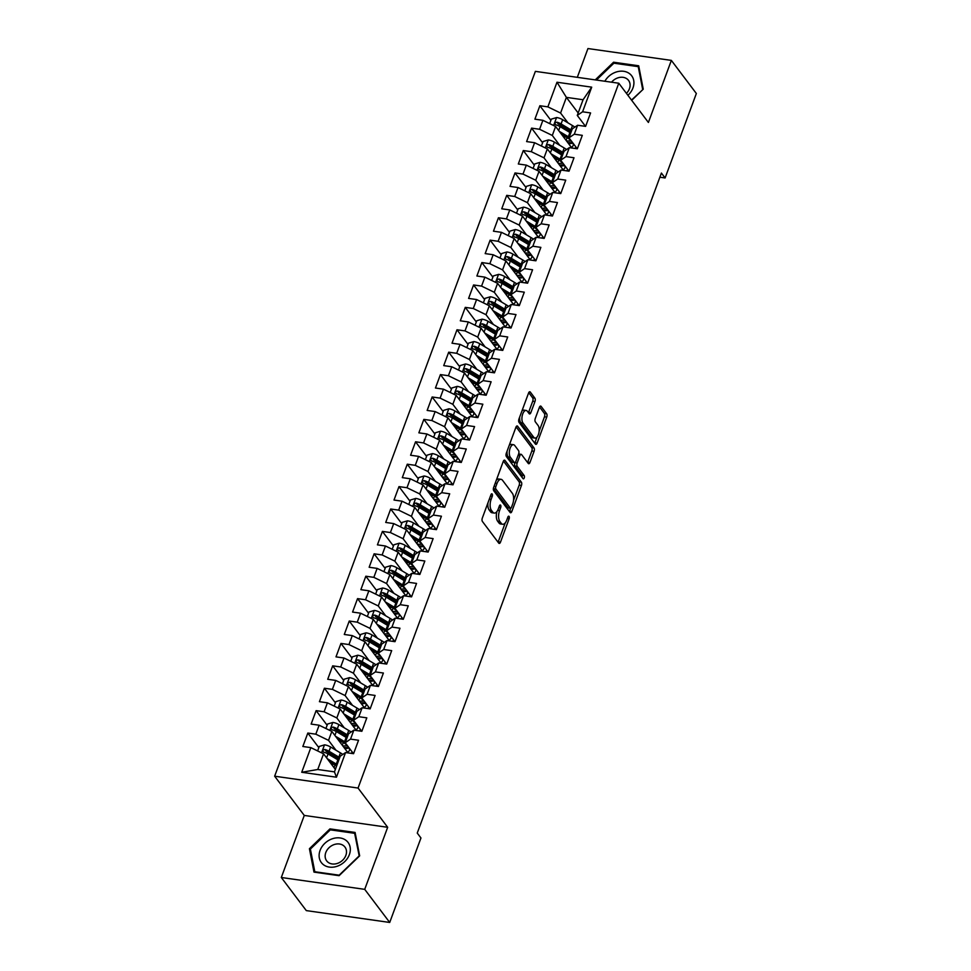 <?xml version="1.0" encoding="UTF-8"?>
<svg xmlns="http://www.w3.org/2000/svg" width="971" height="971" viewBox="0 0 971 971"><rect width="100%" height="100%" fill="white"/><g stroke="black" fill="none" stroke-linecap="round" stroke-linejoin="round"><path stroke-width="1.46" d="M492.163 494.008A1.772 0.825 98.1 0 0 491.848 493.79A1.772 0.825 98.1 0 0 490.962 494.7L482.32 518.065A2.525 1.177 98.1 0 0 482.417 521.476L498.766 543.141A2.525 1.177 98.1 0 0 499.228 543.432A2.525 1.177 98.1 0 0 500.49 542.134L509.132 518.769A1.772 0.825 98.1 0 0 509.059 516.39A1.772 0.825 98.1 0 0 508.743 516.184A1.772 0.825 98.1 0 0 507.857 517.094L506.741 520.116A8.084 3.775 98.1 0 1 502.699 524.267A8.084 3.775 98.1 0 1 501.23 523.296L499.871 521.488A8.084 3.775 98.1 0 1 499.567 510.6L500.684 507.578A1.772 0.825 98.1 0 0 500.611 505.199A1.772 0.825 98.1 0 0 500.296 504.993A1.772 0.825 98.1 0 0 499.41 505.891L498.293 508.925A8.084 3.775 98.1 0 1 494.251 513.076A8.084 3.775 98.1 0 1 492.783 512.105L491.411 510.297A8.084 3.775 98.1 0 1 491.108 499.41L492.236 496.387A1.772 0.825 98.1 0 0 492.163 494.008M534.972 401.533A2.525 1.177 98.1 0 0 534.875 398.134L530.287 392.053A2.525 1.177 98.1 0 0 529.826 391.75A2.525 1.177 98.1 0 0 528.564 393.049L518.963 418.999A2.525 1.177 98.1 0 0 519.06 422.397L535.409 444.063A2.525 1.177 98.1 0 0 535.871 444.366A2.525 1.177 98.1 0 0 537.133 443.067L546.734 417.117A2.525 1.177 98.1 0 0 546.637 413.719L541.102 406.376A2.525 1.177 98.1 0 0 540.641 406.072A2.525 1.177 98.1 0 0 539.378 407.371L535.264 418.477A2.525 1.177 98.1 0 0 535.361 421.875L538.104 425.516A6.761 3.156 98.1 0 1 538.771 433.284A6.761 3.156 98.1 0 1 534.985 438.091A6.761 3.156 98.1 0 1 533.759 437.29L522.993 423.028A6.761 3.156 98.1 0 1 522.325 415.272A6.761 3.156 98.1 0 1 526.112 410.454A6.761 3.156 98.1 0 1 527.338 411.255L529.134 413.634A2.525 1.177 98.1 0 0 529.596 413.937A2.525 1.177 98.1 0 0 530.858 412.639L534.972 401.533L532.715 401.217A2.525 1.177 98.1 0 0 532.618 397.807L528.734 392.66M661.409 173.056L417.251 833.082L420.953 837.985L389.711 922.45L364.72 889.351L387.672 827.292L358.056 788.051L618.782 83.227L648.397 122.455L671.362 60.396L696.353 93.507L665.111 177.96L661.409 173.056M504.981 460.448A2.525 1.177 98.1 0 0 504.532 460.145A2.525 1.177 98.1 0 0 503.257 461.443L493.669 487.393A2.525 1.177 98.1 0 0 493.754 490.792L510.115 512.457A2.525 1.177 98.1 0 0 510.576 512.761A2.525 1.177 98.1 0 0 511.838 511.462L521.439 485.512A2.525 1.177 98.1 0 0 521.342 482.114L504.981 460.448L503.998 460.303M506.316 453.202L515.917 427.252A2.525 1.177 98.1 0 1 517.179 425.953A2.525 1.177 98.1 0 1 517.64 426.257L533.989 447.91A2.525 1.177 98.1 0 1 534.086 451.321L529.972 462.427A2.525 1.177 98.1 0 1 528.71 463.725A2.525 1.177 98.1 0 1 528.248 463.422L521.621 454.634A2.525 1.177 98.1 0 0 521.16 454.331A2.525 1.177 98.1 0 0 519.898 455.63L517.179 462.997A2.525 1.177 98.1 0 0 517.264 466.396L524.17 475.547A1.772 0.825 98.1 0 1 524.352 477.574A1.772 0.825 98.1 0 1 523.357 478.837A1.772 0.825 98.1 0 1 523.041 478.618L506.413 456.601A2.525 1.177 98.1 0 1 506.316 453.202M358.056 788.051L274.647 776.205L535.373 71.368L618.782 83.227M336.452 777.201L301.726 772.273L310.841 747.621L323.561 753.812L317.76 769.493L334.449 771.86L336.452 777.201L345.567 752.561L353.565 753.69L358.542 740.254L350.531 739.113L353.845 730.156L361.855 731.284L366.82 717.848L358.821 716.707L362.134 707.75L370.145 708.879L375.109 695.442L367.111 694.301L370.424 685.344L378.423 686.485L383.399 673.037L375.401 671.896L378.714 662.938L386.713 664.079L391.689 650.631L383.679 649.502L387.004 640.532L395.003 641.673L399.979 628.225L391.968 627.096L395.282 618.126L403.293 619.267L408.257 605.831L400.258 604.69L403.572 595.733L411.583 596.862L416.547 583.425L408.548 582.284L411.862 573.327L419.86 574.456L424.837 561.02L416.838 559.879L420.152 550.921L428.15 552.062L433.127 538.614L425.128 537.473L428.442 528.515L436.44 529.656L441.417 516.208L433.406 515.079L436.719 506.109L444.73 507.25L449.694 493.802L441.696 492.673L445.009 483.704L453.02 484.845L457.984 471.396L449.986 470.267L453.299 461.298L461.298 462.439L466.274 449.003L458.276 447.862L461.589 438.904L469.588 440.033L474.564 426.597L466.565 425.456L469.879 416.498L477.878 417.627L482.854 404.191L474.843 403.05L478.157 394.092L486.168 395.233L491.132 381.785L483.133 380.644L486.447 371.687L494.457 372.828L499.422 359.379L491.423 358.25L494.737 349.281L502.735 350.422L507.712 336.973L499.713 335.845L503.027 326.875L511.025 328.016L516.002 314.58L508.003 313.439L511.316 304.481L519.315 305.61L524.291 292.174L516.281 291.033L519.594 282.076L527.605 283.204L532.569 269.768L524.571 268.627L527.884 259.67L535.895 260.811L540.859 247.362L532.861 246.221L536.174 237.264L544.173 238.405L549.149 224.956L541.15 223.816L544.464 214.858L552.463 215.999L557.439 202.551L549.44 201.422L552.754 192.452L560.753 193.593L565.729 180.145L557.718 179.016L561.032 170.046L569.042 171.187L574.007 157.751L566.008 156.61L569.322 147.653L577.332 148.781L582.297 135.345L574.298 134.204L577.611 125.247L585.61 126.376L590.586 112.939L582.588 111.799L577.272 115.428L583.073 99.746L566.384 97.367L560.583 113.061L568.011 122.892M318.84 747.646L307.819 733.044L302.843 746.493L310.841 747.621M307.819 733.044L315.818 734.185L319.131 725.216L331.851 731.406L348.091 752.913M327.13 725.24L316.109 710.638L311.133 724.087L319.131 725.216M316.109 710.638L324.108 711.779L327.421 702.822L340.141 709L356.381 730.508M335.408 702.834L324.387 688.233L319.423 701.681L327.421 702.822M324.387 688.233L332.398 689.374L335.711 680.416L348.431 686.594L364.671 708.102M343.698 680.428L332.677 665.839L327.713 679.275L335.711 680.416M332.677 665.839L340.687 666.968L344.001 658.01L356.721 664.188L372.949 685.708M351.988 658.022L340.967 643.433L335.99 656.869L344.001 658.01M340.967 643.433L348.965 644.562L352.279 635.604L364.999 641.795L381.239 663.302M360.277 635.629L349.257 621.027L344.28 634.464L352.279 635.604M349.257 621.027L357.255 622.168L360.569 613.199L373.289 619.389L389.529 640.896M368.567 613.223L357.546 598.622L352.57 612.07L360.569 613.199M357.546 598.622L365.545 599.762L368.859 590.793L381.579 596.983L397.819 618.491M376.845 590.817L365.824 576.216L360.86 589.664L368.859 590.793M365.824 576.216L373.835 577.357L377.149 568.387L389.869 574.577L406.109 596.085M385.135 568.411L374.114 553.81L369.15 567.258L377.149 568.387M374.114 553.81L382.125 554.951L385.438 545.993L398.159 552.171L414.386 573.679M393.425 546.005L382.404 531.404L377.428 544.852L385.438 545.993M382.404 531.404L390.403 532.545L393.716 523.587L406.436 529.765L422.676 551.285M401.715 523.6L390.694 509.01L385.718 522.447L393.716 523.587M390.694 509.01L398.693 510.139L402.006 501.182L414.726 507.372L430.966 528.879M410.005 501.206L398.984 486.605L394.008 500.041L402.006 501.182M398.984 486.605L406.983 487.733L410.296 478.776L423.016 484.966L439.256 506.474M418.283 478.8L407.262 464.199L402.297 477.635L410.296 478.776M407.262 464.199L415.272 465.34L418.586 456.37L431.306 462.56L447.546 484.068M426.572 456.394L415.552 441.793L410.587 455.241L418.586 456.37M415.552 441.793L423.562 442.934L426.876 433.964L439.596 440.154L455.824 461.662M434.862 433.988L423.841 419.387L418.865 432.835L426.876 433.964M423.841 419.387L431.84 420.528L435.154 411.57L447.874 417.748L464.114 439.256M443.152 411.583L432.131 396.981L427.155 410.43L435.154 411.57M432.131 396.981L440.13 398.122L443.444 389.165L456.164 395.343L472.404 416.85M451.442 389.177L440.421 374.588L435.445 388.024L443.444 389.165M440.421 374.588L448.42 375.716L451.733 366.759L464.454 372.937L480.694 394.457M459.72 366.771L448.699 352.182L443.735 365.618L451.733 366.759M448.699 352.182L456.71 353.31L460.023 344.353L472.743 350.543L488.983 372.051M468.01 344.377L456.989 329.776L452.025 343.212L460.023 344.353M456.989 329.776L465 330.905L468.313 321.947L481.033 328.137L497.261 349.645M476.3 321.971L465.279 307.37L460.303 320.806L468.313 321.947M465.279 307.37L473.278 308.511L476.591 299.541L489.311 305.731L505.551 327.239M484.59 299.566L473.569 284.964L468.592 298.413L476.591 299.541M473.569 284.964L481.567 286.105L484.881 277.136L497.601 283.326L513.841 304.833M492.88 277.16L481.859 262.558L476.882 276.007L484.881 277.136M481.859 262.558L489.857 263.699L493.171 254.742L505.891 260.92L522.131 282.427M501.157 254.754L490.137 240.153L485.172 253.601L493.171 254.742M490.137 240.153L498.147 241.294L501.461 232.336L514.181 238.514L530.421 260.022M509.447 232.348L498.426 217.759L493.462 231.195L501.461 232.336M498.426 217.759L506.437 218.888L509.751 209.93L522.471 216.108L538.699 237.628M517.737 209.954L506.716 195.353L501.74 208.789L509.751 209.93M506.716 195.353L514.715 196.482L518.029 187.524L530.749 193.715L546.989 215.222M526.027 187.549L515.006 172.947L510.03 186.383L518.029 187.524M515.006 172.947L523.005 174.088L526.318 165.119L539.039 171.309L555.278 192.816M534.317 165.143L523.296 150.541L518.32 163.99L526.318 165.119M523.296 150.541L531.295 151.682L534.608 142.713L547.328 148.903L563.568 170.411M542.595 142.737L531.574 128.136L526.61 141.584L534.608 142.713M531.574 128.136L539.585 129.277L542.898 120.307L555.618 126.497L571.858 148.005M550.885 120.331L539.864 105.73L534.9 119.178L542.898 120.307M539.864 105.73L547.875 106.871L556.99 82.232L591.703 87.159L582.588 111.799M577.247 148.769L568.982 137.833L572.295 128.864L577.611 125.247M574.298 134.204L568.982 137.833M578.17 112.976L566.384 97.367L556.99 82.232M547.875 106.871L560.583 113.061M568.957 171.175L560.692 160.227L564.005 151.27L569.322 147.653M566.008 156.61L560.692 160.227M555.618 126.497L552.305 135.454L559.721 145.298M539.585 129.277L552.305 135.454M560.668 193.581L552.402 182.633L555.728 173.675L561.032 170.046M557.718 179.016L552.402 182.633M547.328 148.903L544.015 157.86L551.431 167.692M531.295 151.682L544.015 157.86M552.378 215.987L544.124 205.039L547.438 196.081L552.754 192.452M549.44 201.422L544.124 205.039M539.039 171.309L535.725 180.266L543.153 190.098M523.005 174.088L535.725 180.266M544.1 238.393L535.834 227.445L539.148 218.487L544.464 214.858M541.15 223.816L535.834 227.445M530.749 193.715L527.435 202.672L534.863 212.503M514.715 196.482L527.435 202.672M535.81 260.798L527.544 249.85L530.858 240.893L536.174 237.264M532.861 246.221L527.544 249.85M522.471 216.108L519.145 225.078L526.573 234.909M506.437 218.888L519.145 225.078M527.52 283.192L519.254 272.256L522.568 263.287L527.884 259.67M524.571 268.627L519.254 272.256M514.181 238.514L510.867 247.484L518.283 257.315M498.147 241.294L510.867 247.484M519.23 305.598L510.964 294.662L514.29 285.692L519.594 282.076M516.281 291.033L510.964 294.662M505.891 260.92L502.577 269.889L509.993 279.721M489.857 263.699L502.577 269.889M510.94 328.004L502.687 317.056L506 308.098L511.316 304.481M508.003 313.439L502.687 317.056M497.601 283.326L494.288 292.283L501.716 302.115M481.567 286.105L494.288 292.283M502.662 350.41L494.397 339.462L497.71 330.504L503.027 326.875M499.713 335.845L494.397 339.462M489.311 305.731L485.998 314.689L493.426 324.52M473.278 308.511L485.998 314.689M494.373 372.815L486.107 361.867L489.42 352.91L494.737 349.281M491.423 358.25L486.107 361.867M481.033 328.137L477.708 337.095L485.136 346.926M465 330.905L477.708 337.095M486.083 395.221L477.817 384.273L481.131 375.316L486.447 371.687M483.133 380.644L477.817 384.273M472.743 350.543L469.43 359.501L476.846 369.332M456.71 353.31L469.43 359.501M477.793 417.615L469.527 406.679L472.853 397.709L478.157 394.092M474.843 403.05L469.527 406.679M464.454 372.937L461.14 381.906L468.556 391.738M448.42 375.716L461.14 381.906M469.503 440.021L461.249 429.085L464.563 420.115L469.879 416.498M466.565 425.456L461.249 429.085M456.164 395.343L452.85 404.312L460.278 414.144M440.13 398.122L452.85 404.312M461.225 462.427L452.959 451.491L456.273 442.521L461.589 438.904M458.276 447.862L452.959 451.491M447.874 417.748L444.56 426.706L451.988 436.549M431.84 420.528L444.56 426.706M452.935 484.832L444.669 473.884L447.983 464.927L453.299 461.298M449.986 470.267L444.669 473.884M439.596 440.154L436.27 449.112L443.698 458.943M423.562 442.934L436.27 449.112M444.645 507.238L436.38 496.29L439.693 487.333L445.009 483.704M441.696 492.673L436.38 496.29M431.306 462.56L427.993 471.518L435.409 481.349M415.272 465.34L427.993 471.518M436.355 529.644L428.09 518.696L431.415 509.739L436.719 506.109M433.406 515.079L428.09 518.696M423.016 484.966L419.703 493.923L427.119 503.755M406.983 487.733L419.703 493.923M428.065 552.05L419.812 541.102L423.125 532.144L428.442 528.515M425.128 537.473L419.812 541.102M414.726 507.372L411.413 516.329L418.841 526.161M398.693 510.139L411.413 516.329M419.788 574.444L411.522 563.508L414.835 554.538L420.152 550.921M416.838 559.879L411.522 563.508M406.436 529.765L403.123 538.735L410.551 548.566M390.403 532.545L403.123 538.735M411.498 596.849L403.232 585.914L406.546 576.944L411.862 573.327M408.548 582.284L403.232 585.914M398.159 552.171L394.833 561.141L402.261 570.972M382.125 554.951L394.833 561.141M403.208 619.255L394.942 608.307L398.256 599.35L403.572 595.733M400.258 604.69L394.942 608.307M389.869 574.577L386.555 583.535L393.971 593.378M373.835 577.357L386.555 583.535M394.918 641.661L386.652 630.713L389.978 621.756L395.282 618.126M391.968 627.096L386.652 630.713M381.579 596.983L378.265 605.94L385.681 615.772M365.545 599.762L378.265 605.94M386.628 664.067L378.374 653.119L381.688 644.161L387.004 640.532M383.679 649.502L378.374 653.119M373.289 619.389L369.975 628.346L377.403 638.178M357.255 622.168L369.975 628.346M378.35 686.473L370.085 675.525L373.398 666.567L378.714 662.938M375.401 671.896L370.085 675.525M364.999 641.795L361.685 650.752L369.114 660.583M348.965 644.562L361.685 650.752M370.06 708.879L361.795 697.931L365.108 688.973L370.424 685.344M367.111 694.301L361.795 697.931M356.721 664.188L353.395 673.158L360.824 682.989M340.687 666.968L353.395 673.158M361.77 731.272L353.505 720.336L356.818 711.367L362.134 707.75M358.821 716.707L353.505 720.336M348.431 686.594L345.118 695.564L352.534 705.395M332.398 689.374L345.118 695.564M353.48 753.678L345.215 742.742L348.54 733.773L353.845 730.156M350.531 739.113L345.215 742.742M340.141 709L336.828 717.957L344.244 727.801M324.108 711.779L336.828 717.957M334.449 771.86L340.251 756.178L345.567 752.561M331.851 731.406L328.538 740.363L335.966 750.195M315.818 734.185L328.538 740.363M659.867 177.22L665.111 177.96M671.362 60.396L587.953 48.55L577.308 77.328M387.672 827.292L304.275 815.434L281.311 877.493L364.72 889.351M281.311 877.493L306.302 910.604L389.711 922.45M304.275 815.434L274.647 776.205M585.537 126.364L577.272 115.428M323.561 753.812L335.347 769.42M301.726 772.273L317.76 769.493M583.073 99.746L591.703 87.159M329.97 828.882L309.421 848.715L313.985 872.116L339.097 875.684L359.658 855.852L355.095 832.45L329.97 828.882L330.759 829.914M631.696 100.329L643.251 89.186L638.687 65.785L613.575 62.217L595.259 79.877M487.988 502.723A8.084 3.775 98.1 0 0 489.166 509.981L491.411 510.297M494.251 513.076L491.994 512.749A8.084 3.775 98.1 0 1 490.525 511.79L489.166 509.981M496.909 511.547A8.084 3.775 98.1 0 0 497.613 521.172L499.871 521.488M502.699 524.267L500.441 523.952A8.084 3.775 98.1 0 1 498.973 522.981L497.613 521.172M498.062 542.206A2.525 1.177 98.1 0 0 498.232 541.818L505.236 522.896M513.501 500.538L519.182 485.197A2.525 1.177 98.1 0 0 519.084 481.786L503.427 461.055M509.411 511.535A2.525 1.177 98.1 0 0 509.581 511.147L510.649 508.27M495.829 486.653A1.772 0.825 98.1 0 0 495.902 489.044L510.248 508.051A1.772 0.825 98.1 0 0 510.576 508.27A1.772 0.825 98.1 0 0 511.462 507.36L512.639 504.167A8.084 3.775 98.1 0 0 512.336 493.28L502.517 480.281A8.084 3.775 98.1 0 0 501.06 479.322A8.084 3.775 98.1 0 0 497.006 483.473L495.829 486.653L494.033 486.398M493.438 488.243A1.772 0.825 98.1 0 0 493.644 488.716L495.902 489.044M508.683 507.833A1.772 0.825 98.1 0 1 508.319 507.942A1.772 0.825 98.1 0 1 508.003 507.736L493.644 488.716M501.06 479.322L498.803 478.994A8.084 3.775 98.1 0 0 496.266 480.366M516.074 426.864L531.732 447.595L533.989 447.91M527.556 462.487A2.525 1.177 98.1 0 0 527.726 462.099L531.829 450.993A2.525 1.177 98.1 0 0 531.732 447.595M521.16 454.331L518.915 454.015A2.525 1.177 98.1 0 0 518.587 454.052M514.958 462.56L514.921 462.669A2.525 1.177 98.1 0 0 515.018 466.08L521.925 475.22L524.17 475.547M522.07 477.344A1.772 0.825 98.1 0 0 521.925 475.22M514.739 445.519A6.761 3.156 98.1 0 0 513.513 444.706A6.761 3.156 98.1 0 0 509.714 449.524A6.761 3.156 98.1 0 0 510.382 457.28L514.181 462.305A2.525 1.177 98.1 0 0 514.642 462.609A2.525 1.177 98.1 0 0 515.904 461.31L518.623 453.943A2.525 1.177 98.1 0 0 518.526 450.544L514.739 445.519M513.513 444.706L511.256 444.39A6.761 3.156 98.1 0 0 509.156 445.507M507.153 450.945A6.761 3.156 98.1 0 0 508.136 456.965L510.382 457.28M514.642 462.609L512.385 462.293A2.525 1.177 98.1 0 1 511.923 461.99L508.136 456.965M528.442 412.711A2.525 1.177 98.1 0 0 528.6 412.323L532.715 401.217M526.112 410.454L523.867 410.126A6.761 3.156 98.1 0 0 521.888 411.109M519.728 416.947A6.761 3.156 98.1 0 0 520.735 422.701L522.993 423.028M534.985 438.091L532.727 437.775A6.761 3.156 98.1 0 1 531.501 436.962L520.735 422.701M539.123 431.282L544.476 416.802A2.525 1.177 98.1 0 0 544.379 413.403L539.536 406.983M534.718 443.14A2.525 1.177 98.1 0 0 534.875 442.752L536.963 437.12M310.623 850.317L309.421 848.715M614.352 63.249L613.575 62.217M329.424 761.567L334.497 764.602A16.349 6.093 20.3 0 1 336.621 765.985M327.227 758.667L336.294 764.068A19.687 7.331 20.3 0 1 337.131 764.59M317.626 750.923L319.277 746.444L324.617 744.842A6.821 2.537 20.3 0 1 330.613 747.002L340.433 752.877A19.687 7.331 20.3 0 1 342.824 754.431M333.842 764.201A9.394 3.496 -159.7 0 0 332.131 765.16M339.704 757.647A19.687 7.331 -159.7 0 0 338.855 757.125L329.035 751.263A6.821 2.537 -159.7 0 0 324.848 749.491C322.627 749.94 322.299 750.838 323.853 752.185A6.821 2.537 20.3 0 1 328.04 753.945L337.859 759.82A19.687 7.331 20.3 0 1 338.709 760.342M334.51 768.304L335.772 768.292M324.848 749.491L326.183 751.251A3.471 1.299 20.3 0 1 327.239 751.785L337.071 757.659A16.349 6.093 20.3 0 1 339.195 759.043M323.04 751.651L323.853 752.185M337.714 739.162L342.787 742.196A16.349 6.093 20.3 0 1 347.667 745.971M348.892 747.609A16.349 6.093 20.3 0 1 349.378 750.437A16.349 6.093 20.3 0 1 347.509 752.149M335.517 736.261L344.584 741.674A19.687 7.331 20.3 0 1 345.421 742.184M352.279 752.088A19.687 7.331 20.3 0 1 350.944 753.326M325.916 728.517L327.567 724.038L332.907 722.436A6.821 2.537 20.3 0 1 338.891 724.597L348.723 730.471A19.687 7.331 20.3 0 1 351.114 732.025M345.324 747.549L346.052 748.52M342.132 741.808A9.394 3.496 -159.7 0 0 340.42 742.754M347.994 735.241A19.687 7.331 -159.7 0 0 347.145 734.719L337.325 728.857A6.821 2.537 -159.7 0 0 333.138 727.085C330.917 727.534 330.589 728.432 332.143 729.779A6.821 2.537 20.3 0 1 336.33 731.539L346.149 737.414A19.687 7.331 20.3 0 1 346.999 737.936M345.021 748.847L345.118 748.556A16.349 6.093 -159.7 0 0 349.05 747.901M348.807 747.488A19.687 7.331 -159.7 0 1 348.067 747.512L344.05 747.561M342.799 745.898L346.113 745.862L346.501 744.842M333.138 727.085L334.473 728.857A3.471 1.299 20.3 0 1 335.529 729.379L345.36 735.253A16.349 6.093 20.3 0 1 347.472 736.637M347.497 745.789A16.349 6.093 20.3 0 1 346.113 745.862M331.329 729.257L332.143 729.779M345.992 716.756L351.077 719.79A16.349 6.093 20.3 0 1 355.944 723.565M357.182 725.203A16.349 6.093 20.3 0 1 357.656 728.032A16.349 6.093 20.3 0 1 355.799 729.743M343.807 713.855L352.861 719.268A19.687 7.331 20.3 0 1 353.711 719.79M360.569 729.682A19.687 7.331 20.3 0 1 359.234 730.92M334.206 706.111L335.857 701.632L341.197 700.03A6.821 2.537 20.3 0 1 347.181 702.191L357.012 708.065A19.687 7.331 20.3 0 1 359.391 709.619M353.602 725.143L354.342 726.114M350.422 719.402A9.394 3.496 -159.7 0 0 348.71 720.348M356.284 712.835A19.687 7.331 -159.7 0 0 355.435 712.326L345.615 706.451A6.821 2.537 -159.7 0 0 341.428 704.679C339.207 705.128 338.879 706.026 340.433 707.374A6.821 2.537 20.3 0 1 344.62 709.146L354.439 715.008A19.687 7.331 20.3 0 1 355.289 715.53M353.31 726.442L353.408 726.15A16.349 6.093 -159.7 0 0 357.34 725.495M357.097 725.094A19.687 7.331 -159.7 0 1 356.357 725.106L352.339 725.155M351.089 723.504L354.403 723.468L354.779 722.436M341.428 704.679L342.763 706.451A3.471 1.299 20.3 0 1 343.819 706.973L353.65 712.848A16.349 6.093 20.3 0 1 355.762 714.231M355.787 723.395A16.349 6.093 20.3 0 1 354.403 723.468M339.607 706.852L340.433 707.374M332.058 838.871A16.725 13.424 -37.1 0 0 319.338 858A16.725 13.424 -37.1 0 0 337.386 866.181A16.725 13.424 -37.1 0 0 350.106 847.052A16.725 13.424 -37.1 0 0 332.058 838.871M334 844.624A11.458 9.188 -37.1 0 0 326.681 860.876A11.458 9.188 -37.1 0 0 337.641 863.328A11.458 9.188 -37.1 0 0 344.96 847.076A11.458 9.188 -37.1 0 0 334 844.624M359.064 855.985L339.146 875.199L314.81 871.74L310.38 849.067L330.298 829.853L354.646 833.312L359.258 856.24M355.483 834.417L354.646 833.312M627.909 95.316A16.725 13.424 -37.1 0 0 632.594 77.231A16.725 13.424 -37.1 0 0 615.663 72.206A16.725 13.424 -37.1 0 0 604.848 81.248M626.429 93.362A11.458 9.188 -37.1 0 0 628.553 80.411A11.458 9.188 -37.1 0 0 617.592 77.959A11.458 9.188 -37.1 0 0 611.548 82.195M642.851 89.575L631.502 100.074M596.425 80.047L613.903 63.188L638.238 66.647L642.656 89.32M639.076 67.752L638.238 66.647M354.281 694.35L359.367 697.384A16.349 6.093 20.3 0 1 364.234 701.159M365.472 702.798A16.349 6.093 20.3 0 1 365.946 705.626A16.349 6.093 20.3 0 1 364.089 707.337M352.097 691.449L361.151 696.862A19.687 7.331 20.3 0 1 362.001 697.384M368.846 707.276A19.687 7.331 20.3 0 1 367.524 708.514M342.484 683.705L344.147 679.227L349.487 677.637A6.821 2.537 20.3 0 1 355.471 679.797L365.302 685.66A19.687 7.331 20.3 0 1 367.681 687.213M361.892 702.737L362.632 703.708M358.7 696.996A9.394 3.496 -159.7 0 0 356.988 697.943M364.562 690.43A19.687 7.331 -159.7 0 0 363.724 689.92L353.893 684.045A6.821 2.537 -159.7 0 0 349.718 682.285C347.497 682.722 347.157 683.62 348.723 684.968A6.821 2.537 20.3 0 1 352.898 686.74L362.729 692.602A19.687 7.331 20.3 0 1 363.567 693.124M361.588 704.036L361.698 703.744A16.349 6.093 -159.7 0 0 365.63 703.089M365.387 702.688A19.687 7.331 -159.7 0 1 364.635 702.701L360.617 702.749M359.367 701.098L362.693 701.062L363.069 700.03M349.718 682.285L351.041 684.045A3.471 1.299 20.3 0 1 352.109 684.579L361.928 690.442A16.349 6.093 20.3 0 1 364.052 691.825M364.076 700.989A16.349 6.093 20.3 0 1 362.693 701.062M347.897 684.446L348.723 684.968M362.571 671.956L367.645 674.979A16.349 6.093 20.3 0 1 372.524 678.753M373.762 680.392A16.349 6.093 20.3 0 1 374.236 683.22A16.349 6.093 20.3 0 1 372.379 684.931M360.375 669.043L369.441 674.457A19.687 7.331 20.3 0 1 370.291 674.979M377.136 684.871A19.687 7.331 20.3 0 1 375.801 686.109M350.774 661.3L352.437 656.821L357.765 655.231A6.821 2.537 20.3 0 1 363.761 657.391L373.58 663.254A19.687 7.331 20.3 0 1 375.971 664.807M370.182 680.331L370.922 681.302M366.989 674.59A9.394 3.496 -159.7 0 0 365.278 675.537M372.852 668.036A19.687 7.331 -159.7 0 0 372.014 667.514L362.183 661.639A6.821 2.537 -159.7 0 0 357.996 659.879C355.787 660.329 355.447 661.215 357 662.562A6.821 2.537 20.3 0 1 361.188 664.334L371.019 670.196A19.687 7.331 20.3 0 1 371.857 670.718M369.878 681.63L369.987 681.339A16.349 6.093 -159.7 0 0 373.92 680.683M373.677 680.283A19.687 7.331 -159.7 0 1 372.925 680.307L368.907 680.343M367.657 678.693L370.983 678.656L371.359 677.637M357.996 659.879L359.331 661.639A3.471 1.299 20.3 0 1 360.399 662.173L370.218 668.036A16.349 6.093 20.3 0 1 372.342 669.432M372.354 678.583A16.349 6.093 20.3 0 1 370.983 678.656M356.187 662.04L357 662.562M370.861 649.55L375.935 652.585A16.349 6.093 20.3 0 1 380.814 656.36M382.04 657.986A16.349 6.093 20.3 0 1 382.525 660.826A16.349 6.093 20.3 0 1 380.656 662.525M368.664 646.637L377.731 652.051A19.687 7.331 20.3 0 1 378.569 652.573M385.426 662.465A19.687 7.331 20.3 0 1 384.091 663.703M359.064 638.906L360.714 634.427L366.055 632.825A6.821 2.537 20.3 0 1 372.051 634.985L381.87 640.848A19.687 7.331 20.3 0 1 384.261 642.401M378.472 657.925L379.212 658.908M375.279 652.184A9.394 3.496 -159.7 0 0 373.568 653.131M381.142 645.63A19.687 7.331 -159.7 0 0 380.292 645.108L370.473 639.246A6.821 2.537 -159.7 0 0 366.285 637.474C364.064 637.923 363.737 638.821 365.29 640.156A6.821 2.537 20.3 0 1 369.478 641.928L379.297 647.791A19.687 7.331 20.3 0 1 380.147 648.312M378.168 659.224L378.277 658.945A16.349 6.093 -159.7 0 0 382.21 658.289M381.955 657.877A19.687 7.331 -159.7 0 1 381.215 657.901L377.197 657.937M375.947 656.287L379.273 656.25L379.649 655.231M366.285 637.474L367.621 639.234A3.471 1.299 20.3 0 1 368.677 639.768L378.508 645.63A16.349 6.093 20.3 0 1 380.632 647.026M380.644 656.178A16.349 6.093 20.3 0 1 379.273 656.25M364.477 639.634L365.29 640.156M379.151 627.145L384.225 630.179A16.349 6.093 20.3 0 1 389.104 633.954M390.33 635.58A16.349 6.093 20.3 0 1 390.815 638.42A16.349 6.093 20.3 0 1 388.946 640.12M376.954 624.232L386.021 629.645A19.687 7.331 20.3 0 1 386.859 630.167M393.716 640.059A19.687 7.331 20.3 0 1 392.381 641.297M367.354 616.5L369.004 612.021L374.345 610.419A6.821 2.537 20.3 0 1 380.329 612.58L390.16 618.442A19.687 7.331 20.3 0 1 392.551 619.996M386.761 635.52L387.49 636.503M383.569 629.778A9.394 3.496 -159.7 0 0 381.858 630.725M389.432 623.224A19.687 7.331 -159.7 0 0 388.582 622.702L378.763 616.84A6.821 2.537 -159.7 0 0 374.575 615.068C372.354 615.517 372.027 616.415 373.58 617.75A6.821 2.537 20.3 0 1 377.768 619.522L387.587 625.397A19.687 7.331 20.3 0 1 388.436 625.907M386.458 636.818L386.555 636.539A16.349 6.093 -159.7 0 0 390.488 635.884M390.245 635.471A19.687 7.331 -159.7 0 1 389.505 635.495L385.487 635.532M384.237 633.881L387.55 633.845L387.939 632.825M374.575 615.068L375.911 616.828A3.471 1.299 20.3 0 1 376.966 617.362L386.798 623.236A16.349 6.093 20.3 0 1 388.91 624.62M388.934 633.772A16.349 6.093 20.3 0 1 387.55 633.845M372.767 617.228L373.58 617.75M387.429 604.739L392.515 607.773A16.349 6.093 20.3 0 1 397.382 611.548M398.62 613.187A16.349 6.093 20.3 0 1 399.093 616.015A16.349 6.093 20.3 0 1 397.236 617.726M385.244 601.838L394.299 607.251A19.687 7.331 20.3 0 1 395.148 607.761M402.006 617.653A19.687 7.331 20.3 0 1 400.671 618.891M375.643 594.094L377.294 589.615L382.635 588.013A6.821 2.537 20.3 0 1 388.618 590.174L398.45 596.048A19.687 7.331 20.3 0 1 400.829 597.602M395.039 613.114L395.78 614.097M391.859 607.373A9.394 3.496 -159.7 0 0 390.148 608.332M397.722 600.818A19.687 7.331 -159.7 0 0 396.872 600.296L387.053 594.434A6.821 2.537 -159.7 0 0 382.865 592.662C380.644 593.111 380.316 594.009 381.87 595.357A6.821 2.537 20.3 0 1 386.057 597.116L395.877 602.991A19.687 7.331 20.3 0 1 396.726 603.513M394.748 614.412L394.845 614.133A16.349 6.093 -159.7 0 0 398.778 613.478M398.535 613.065A19.687 7.331 -159.7 0 1 397.794 613.089L393.777 613.138M392.527 611.475L395.84 611.439L396.217 610.419M382.865 592.662L384.2 594.422A3.471 1.299 20.3 0 1 385.256 594.956L395.088 600.831A16.349 6.093 20.3 0 1 397.2 602.214M397.224 611.366A16.349 6.093 20.3 0 1 395.84 611.439M381.045 594.835L381.87 595.357M395.719 582.333L400.805 585.367A16.349 6.093 20.3 0 1 405.672 589.142M406.91 590.781A16.349 6.093 20.3 0 1 407.383 593.609A16.349 6.093 20.3 0 1 405.526 595.32M393.534 579.432L402.589 584.845A19.687 7.331 20.3 0 1 403.438 585.355M410.284 595.259A19.687 7.331 20.3 0 1 408.961 596.497M383.921 571.688L385.584 567.21L390.925 565.608A6.821 2.537 20.3 0 1 396.908 567.768L406.74 573.643A19.687 7.331 20.3 0 1 409.119 575.196M403.329 590.72L404.07 591.691M400.137 584.979A9.394 3.496 -159.7 0 0 398.426 585.926M405.999 578.413A19.687 7.331 -159.7 0 0 405.162 577.891L395.331 572.028A6.821 2.537 -159.7 0 0 391.155 570.256C388.934 570.705 388.594 571.603 390.16 572.951A6.821 2.537 20.3 0 1 394.335 574.711L404.167 580.585A19.687 7.331 20.3 0 1 405.004 581.107M403.026 592.019L403.135 591.727A16.349 6.093 -159.7 0 0 407.067 591.072M406.825 590.659A19.687 7.331 -159.7 0 1 406.072 590.684L402.055 590.732M400.805 589.069L404.13 589.033L404.506 588.013M391.155 570.256L392.478 572.028A3.471 1.299 20.3 0 1 393.546 572.55L403.366 578.425A16.349 6.093 20.3 0 1 405.49 579.808M405.514 588.972A16.349 6.093 20.3 0 1 404.13 589.033M389.335 572.429L390.16 572.951M404.009 559.927L409.082 562.962A16.349 6.093 20.3 0 1 413.962 566.736M415.2 568.375A16.349 6.093 20.3 0 1 415.673 571.203A16.349 6.093 20.3 0 1 413.816 572.914M401.812 557.026L410.879 562.44A19.687 7.331 20.3 0 1 411.728 562.962M418.574 572.854A19.687 7.331 20.3 0 1 417.239 574.092M392.211 549.283L393.874 544.804L399.202 543.202A6.821 2.537 20.3 0 1 405.198 545.362L415.018 551.237A19.687 7.331 20.3 0 1 417.409 552.79M411.619 568.314L412.359 569.285M408.427 562.573A9.394 3.496 -159.7 0 0 406.715 563.52M414.289 556.007A19.687 7.331 -159.7 0 0 413.452 555.497L403.62 549.622A6.821 2.537 -159.7 0 0 399.433 547.85C397.224 548.299 396.884 549.198 398.438 550.545A6.821 2.537 20.3 0 1 402.625 552.317L412.457 558.179A19.687 7.331 20.3 0 1 413.294 558.701M411.316 569.613L411.425 569.322A16.349 6.093 -159.7 0 0 415.357 568.666M415.115 568.266A19.687 7.331 -159.7 0 1 414.362 568.278L410.345 568.326M409.094 566.676L412.42 566.639L412.796 565.608M399.433 547.85L400.768 549.622A3.471 1.299 20.3 0 1 401.836 550.144L411.655 556.019A16.349 6.093 20.3 0 1 413.78 557.403M413.792 566.566A16.349 6.093 20.3 0 1 412.42 566.639M397.625 550.023L398.438 550.545M412.299 537.521L417.372 540.556A16.349 6.093 20.3 0 1 422.251 544.33M423.477 545.969A16.349 6.093 20.3 0 1 423.963 548.797A16.349 6.093 20.3 0 1 422.094 550.508M410.102 534.62L419.169 540.034A19.687 7.331 20.3 0 1 420.006 540.556M426.864 550.448A19.687 7.331 20.3 0 1 425.529 551.686M400.501 526.877L402.152 522.398L407.492 520.808A6.821 2.537 20.3 0 1 413.488 522.968L423.307 528.831A19.687 7.331 20.3 0 1 425.699 530.384M419.909 545.908L420.649 546.879M416.717 540.167A9.394 3.496 -159.7 0 0 415.005 541.114M422.579 533.613A19.687 7.331 -159.7 0 0 421.73 533.091L411.91 527.217A6.821 2.537 -159.7 0 0 407.723 525.457C405.502 525.894 405.174 526.792 406.728 528.139A6.821 2.537 20.3 0 1 410.915 529.911L420.734 535.774A19.687 7.331 20.3 0 1 421.584 536.295M419.606 547.207L419.715 546.916A16.349 6.093 -159.7 0 0 423.647 546.26M423.392 545.86A19.687 7.331 -159.7 0 1 422.652 545.872L418.635 545.92M417.384 544.27L420.71 544.233L421.086 543.202M407.723 525.457L409.058 527.217A3.471 1.299 20.3 0 1 410.114 527.751L419.945 533.613A16.349 6.093 20.3 0 1 422.069 534.997M422.082 544.161A16.349 6.093 20.3 0 1 420.71 544.233M405.914 527.617L406.728 528.139M420.589 515.128L425.662 518.15A16.349 6.093 20.3 0 1 430.541 521.937M431.767 523.563A16.349 6.093 20.3 0 1 432.253 526.391A16.349 6.093 20.3 0 1 430.384 528.103M418.392 512.215L427.458 517.628A19.687 7.331 20.3 0 1 428.296 518.15M435.154 528.042A19.687 7.331 20.3 0 1 433.819 529.28M408.791 504.483L410.442 500.004L415.782 498.402A6.821 2.537 20.3 0 1 421.766 500.563L431.597 506.425A19.687 7.331 20.3 0 1 433.988 507.979M428.199 523.503L428.927 524.486M425.007 517.761A9.394 3.496 -159.7 0 0 423.295 518.708M430.869 511.207A19.687 7.331 -159.7 0 0 430.019 510.685L420.2 504.811A6.821 2.537 -159.7 0 0 416.013 503.051C413.792 503.5 413.464 504.386 415.018 505.733A6.821 2.537 20.3 0 1 419.205 507.505L429.024 513.368A19.687 7.331 20.3 0 1 429.874 513.89M427.895 524.801L427.993 524.51A16.349 6.093 -159.7 0 0 431.925 523.855M431.682 523.454A19.687 7.331 -159.7 0 1 430.942 523.478L426.924 523.515M425.674 521.864L428.988 521.828L429.376 520.808M416.013 503.051L417.348 504.811A3.471 1.299 20.3 0 1 418.404 505.345L428.235 511.207A16.349 6.093 20.3 0 1 430.347 512.603M430.371 521.755A16.349 6.093 20.3 0 1 428.988 521.828M414.204 505.211L415.018 505.733M428.866 492.722L433.952 495.756A16.349 6.093 20.3 0 1 438.819 499.531M440.057 501.157A16.349 6.093 20.3 0 1 440.531 503.998A16.349 6.093 20.3 0 1 438.674 505.697M426.682 489.809L435.736 495.222A19.687 7.331 20.3 0 1 436.586 495.744M443.444 505.636A19.687 7.331 20.3 0 1 442.108 506.874M417.081 482.077L418.732 477.598L424.072 475.996A6.821 2.537 20.3 0 1 430.056 478.157L439.887 484.019A19.687 7.331 20.3 0 1 442.266 485.573M436.477 501.097L437.217 502.08M433.297 495.356A9.394 3.496 -159.7 0 0 431.585 496.302M439.159 488.801A19.687 7.331 -159.7 0 0 438.309 488.279L428.49 482.417A6.821 2.537 -159.7 0 0 424.303 480.645C422.082 481.094 421.754 481.992 423.307 483.327A6.821 2.537 20.3 0 1 427.495 485.099L437.314 490.974A19.687 7.331 20.3 0 1 438.164 491.484M436.185 502.395L436.282 502.116A16.349 6.093 -159.7 0 0 440.215 501.461M439.972 501.048A19.687 7.331 -159.7 0 1 439.232 501.072L435.214 501.109M433.964 499.458L437.278 499.422L437.654 498.402M424.303 480.645L425.638 482.405A3.471 1.299 20.3 0 1 426.694 482.939L436.525 488.801A16.349 6.093 20.3 0 1 438.637 490.197M438.661 499.349A16.349 6.093 20.3 0 1 437.278 499.422M422.482 482.805L423.307 483.327M437.156 470.316L442.242 473.35A16.349 6.093 20.3 0 1 447.109 477.125M448.347 478.764A16.349 6.093 20.3 0 1 448.82 481.592A16.349 6.093 20.3 0 1 446.963 483.291M434.972 467.403L444.026 472.816A19.687 7.331 20.3 0 1 444.876 473.338M451.721 483.23A19.687 7.331 20.3 0 1 450.398 484.468M425.359 459.671L427.022 455.193L432.362 453.591A6.821 2.537 20.3 0 1 438.346 455.751L448.177 461.613A19.687 7.331 20.3 0 1 450.556 463.167M444.767 478.691L445.507 479.674M441.574 472.95A9.394 3.496 -159.7 0 0 439.863 473.897M447.437 466.396A19.687 7.331 -159.7 0 0 446.599 465.874L436.768 460.011A6.821 2.537 -159.7 0 0 432.593 458.239C430.371 458.688 430.032 459.586 431.597 460.934A6.821 2.537 20.3 0 1 435.773 462.694L445.604 468.568A19.687 7.331 20.3 0 1 446.442 469.078M444.463 479.99L444.572 479.71A16.349 6.093 -159.7 0 0 448.505 479.055M448.262 478.642A19.687 7.331 -159.7 0 1 447.51 478.667L443.492 478.715M442.242 477.052L445.568 477.016L445.944 475.996M432.593 458.239L433.916 459.999A3.471 1.299 20.3 0 1 434.984 460.533L444.803 466.408A16.349 6.093 20.3 0 1 446.927 467.791M446.951 476.943A16.349 6.093 20.3 0 1 445.568 477.016M430.772 460.4L431.597 460.934M445.446 447.91L450.52 450.945A16.349 6.093 20.3 0 1 455.399 454.719M456.637 456.358A16.349 6.093 20.3 0 1 457.11 459.186A16.349 6.093 20.3 0 1 455.253 460.897M443.249 445.009L452.316 450.423A19.687 7.331 20.3 0 1 453.166 450.932M460.011 460.824A19.687 7.331 20.3 0 1 458.676 462.062M433.649 437.266L435.311 432.787L440.64 431.185A6.821 2.537 20.3 0 1 446.636 433.345L456.455 439.22A19.687 7.331 20.3 0 1 458.846 440.773M453.056 456.297L453.797 457.268M449.864 450.544A9.394 3.496 -159.7 0 0 448.153 451.503M455.727 443.99A19.687 7.331 -159.7 0 0 454.889 443.468L445.058 437.605A6.821 2.537 -159.7 0 0 440.87 435.833C438.661 436.282 438.322 437.181 439.875 438.528A6.821 2.537 20.3 0 1 444.063 440.288L453.894 446.162A19.687 7.331 20.3 0 1 454.731 446.684M452.753 457.596L452.862 457.305A16.349 6.093 -159.7 0 0 456.795 456.649M456.552 456.236A19.687 7.331 -159.7 0 1 455.8 456.261L451.782 456.309M450.532 454.646L453.858 454.61L454.234 453.591M440.87 435.833L442.206 437.605A3.471 1.299 20.3 0 1 443.274 438.127L453.093 444.002A16.349 6.093 20.3 0 1 455.217 445.386M455.229 454.537A16.349 6.093 20.3 0 1 453.858 454.61M439.062 438.006L439.875 438.528M453.736 425.504L458.81 428.539A16.349 6.093 20.3 0 1 463.689 432.313M464.915 433.952A16.349 6.093 20.3 0 1 465.4 436.78A16.349 6.093 20.3 0 1 463.531 438.491M451.539 422.603L460.606 428.017A19.687 7.331 20.3 0 1 461.443 428.539M468.301 438.431A19.687 7.331 20.3 0 1 466.966 439.669M441.939 414.86L443.589 410.381L448.93 408.779A6.821 2.537 20.3 0 1 454.926 410.939L464.745 416.814A19.687 7.331 20.3 0 1 467.136 418.367M461.346 433.891L462.087 434.862M458.154 428.15A9.394 3.496 -159.7 0 0 456.443 429.097M464.017 421.584A19.687 7.331 -159.7 0 0 463.167 421.062L453.348 415.2A6.821 2.537 -159.7 0 0 449.16 413.428C446.939 413.877 446.611 414.775 448.165 416.122A6.821 2.537 20.3 0 1 452.352 417.894L462.172 423.757A19.687 7.331 20.3 0 1 463.021 424.278M461.043 435.19L461.152 434.899A16.349 6.093 -159.7 0 0 465.085 434.243M464.83 433.831A19.687 7.331 -159.7 0 1 464.089 433.855L460.072 433.903M458.822 432.241L462.147 432.216L462.524 431.185M449.16 413.428L450.495 415.2A3.471 1.299 20.3 0 1 451.551 415.722L461.383 421.596A16.349 6.093 20.3 0 1 463.507 422.98M463.519 432.144A16.349 6.093 20.3 0 1 462.147 432.216M447.352 415.6L448.165 416.122M462.026 403.099L467.1 406.133A16.349 6.093 20.3 0 1 471.979 409.908M473.205 411.546A16.349 6.093 20.3 0 1 473.69 414.374A16.349 6.093 20.3 0 1 471.821 416.086M459.829 400.198L468.896 405.611A19.687 7.331 20.3 0 1 469.733 406.133M476.591 416.025A19.687 7.331 20.3 0 1 475.256 417.263M450.228 392.454L451.879 387.975L457.22 386.385A6.821 2.537 20.3 0 1 463.203 388.534L473.035 394.408A19.687 7.331 20.3 0 1 475.426 395.962M469.636 411.486L470.365 412.457M466.444 405.744A9.394 3.496 -159.7 0 0 464.733 406.691M472.307 399.178A19.687 7.331 -159.7 0 0 471.457 398.668L461.638 392.794A6.821 2.537 -159.7 0 0 457.45 391.022C455.229 391.471 454.901 392.369 456.455 393.716A6.821 2.537 20.3 0 1 460.642 395.488L470.462 401.351A19.687 7.331 20.3 0 1 471.311 401.873M469.333 412.784L469.43 412.493A16.349 6.093 -159.7 0 0 473.363 411.838M473.12 411.437A19.687 7.331 -159.7 0 1 472.379 411.449L468.362 411.498M467.112 409.847L470.425 409.811L470.814 408.779M457.45 391.022L458.785 392.794A3.471 1.299 20.3 0 1 459.841 393.328L469.673 399.19A16.349 6.093 20.3 0 1 471.785 400.574M471.809 409.738A16.349 6.093 20.3 0 1 470.425 409.811M455.642 393.194L456.455 393.716M470.304 380.693L475.389 383.727A16.349 6.093 20.3 0 1 480.257 387.502M481.495 389.14A16.349 6.093 20.3 0 1 481.968 391.968A16.349 6.093 20.3 0 1 480.111 393.68M468.119 377.792L477.174 383.205A19.687 7.331 20.3 0 1 478.023 383.727M484.881 393.619A19.687 7.331 20.3 0 1 483.546 394.857M458.518 370.048L460.169 365.569L465.51 363.979A6.821 2.537 20.3 0 1 471.493 366.14L481.325 372.002A19.687 7.331 20.3 0 1 483.704 373.556M477.914 389.08L478.654 390.051M474.734 383.339A9.394 3.496 -159.7 0 0 473.023 384.285M480.596 376.784A19.687 7.331 -159.7 0 0 479.747 376.263L469.928 370.388A6.821 2.537 -159.7 0 0 465.74 368.628C463.519 369.065 463.191 369.963 464.745 371.31A6.821 2.537 20.3 0 1 468.932 373.082L478.752 378.945A19.687 7.331 20.3 0 1 479.601 379.467M477.623 390.378L477.72 390.087A16.349 6.093 -159.7 0 0 481.652 389.432M481.41 389.031A19.687 7.331 -159.7 0 1 480.669 389.055L476.652 389.092M475.402 387.441L478.715 387.405L479.091 386.373M465.74 368.628L467.075 370.388A3.471 1.299 20.3 0 1 468.131 370.922L477.963 376.784A16.349 6.093 20.3 0 1 480.075 378.18M480.099 387.332A16.349 6.093 20.3 0 1 478.715 387.405M463.92 370.788L464.745 371.31M478.594 358.299L483.679 361.333A16.349 6.093 20.3 0 1 488.547 365.108M489.785 366.735A16.349 6.093 20.3 0 1 490.258 369.575A16.349 6.093 20.3 0 1 488.401 371.274M476.409 355.386L485.464 360.799A19.687 7.331 20.3 0 1 486.313 361.321M493.159 371.213A19.687 7.331 20.3 0 1 491.836 372.451M466.796 347.654L468.459 343.176L473.799 341.574A6.821 2.537 20.3 0 1 479.783 343.734L489.615 349.596A19.687 7.331 20.3 0 1 491.994 351.15M486.204 366.674L486.944 367.657M483.012 360.933A9.394 3.496 -159.7 0 0 481.3 361.88M488.874 354.379A19.687 7.331 -159.7 0 0 488.037 353.857L478.205 347.982A6.821 2.537 -159.7 0 0 474.03 346.222C471.809 346.671 471.469 347.557 473.035 348.905A6.821 2.537 20.3 0 1 477.21 350.677L487.041 356.539A19.687 7.331 20.3 0 1 487.879 357.061M485.901 367.973L486.01 367.681A16.349 6.093 -159.7 0 0 489.942 367.026M489.7 366.625A19.687 7.331 -159.7 0 1 488.947 366.65L484.93 366.686M483.679 365.035L487.005 364.999L487.381 363.979M474.03 346.222L475.353 347.982A3.471 1.299 20.3 0 1 476.421 348.516L486.24 354.379A16.349 6.093 20.3 0 1 488.364 355.774M488.389 364.926A16.349 6.093 20.3 0 1 487.005 364.999M472.209 348.383L473.035 348.905M486.884 335.893L491.957 338.928A16.349 6.093 20.3 0 1 496.836 342.702M498.074 344.329A16.349 6.093 20.3 0 1 498.548 347.169A16.349 6.093 20.3 0 1 496.691 348.868M484.687 332.98L493.754 338.394A19.687 7.331 20.3 0 1 494.603 338.915M501.449 348.807A19.687 7.331 20.3 0 1 500.114 350.046M475.086 325.249L476.749 320.77L482.077 319.168A6.821 2.537 20.3 0 1 488.073 321.328L497.892 327.191A19.687 7.331 20.3 0 1 500.283 328.744M494.494 344.268L495.234 345.251M491.302 338.527A9.394 3.496 -159.7 0 0 489.59 339.474M497.164 331.973A19.687 7.331 -159.7 0 0 496.327 331.451L486.495 325.588A6.821 2.537 -159.7 0 0 482.308 323.816C480.099 324.265 479.759 325.164 481.313 326.499A6.821 2.537 20.3 0 1 485.5 328.271L495.331 334.145A19.687 7.331 20.3 0 1 496.169 334.655M494.19 345.567L494.3 345.288A16.349 6.093 -159.7 0 0 498.232 344.632M497.989 344.22A19.687 7.331 -159.7 0 1 497.237 344.244L493.219 344.28M491.969 342.629L495.295 342.593L495.671 341.574M482.308 323.816L483.643 325.576A3.471 1.299 20.3 0 1 484.711 326.11L494.53 331.973A16.349 6.093 20.3 0 1 496.654 333.369M496.667 342.52A16.349 6.093 20.3 0 1 495.295 342.593M480.499 325.977L481.313 326.499M495.174 313.487L500.247 316.522A16.349 6.093 20.3 0 1 505.126 320.296M506.352 321.935A16.349 6.093 20.3 0 1 506.838 324.763A16.349 6.093 20.3 0 1 504.969 326.462M492.977 310.586L502.043 315.988A19.687 7.331 20.3 0 1 502.881 316.51M509.739 326.402A19.687 7.331 20.3 0 1 508.403 327.64M483.376 302.843L485.027 298.364L490.367 296.762A6.821 2.537 20.3 0 1 496.363 298.922L506.182 304.797A19.687 7.331 20.3 0 1 508.573 306.351M502.784 321.862L503.524 322.845M499.592 316.121A9.394 3.496 -159.7 0 0 497.88 317.08M505.454 309.567A19.687 7.331 -159.7 0 0 504.604 309.045L494.785 303.183A6.821 2.537 -159.7 0 0 490.598 301.411C488.377 301.86 488.049 302.758 489.602 304.105A6.821 2.537 20.3 0 1 493.79 305.865L503.609 311.74A19.687 7.331 20.3 0 1 504.459 312.261M502.48 323.161L502.59 322.882A16.349 6.093 -159.7 0 0 506.522 322.226M506.267 321.814A19.687 7.331 -159.7 0 1 505.527 321.838L501.509 321.887M500.259 320.224L503.585 320.187L503.961 319.168M490.598 301.411L491.933 303.17A3.471 1.299 20.3 0 1 492.989 303.705L502.82 309.579A16.349 6.093 20.3 0 1 504.944 310.963M504.956 320.114A16.349 6.093 20.3 0 1 503.585 320.187M488.789 303.571L489.602 304.105M503.464 291.082L508.537 294.116A16.349 6.093 20.3 0 1 513.416 297.891M514.642 299.529A16.349 6.093 20.3 0 1 515.128 302.357A16.349 6.093 20.3 0 1 513.258 304.069M501.267 288.181L510.333 293.594A19.687 7.331 20.3 0 1 511.171 294.104M518.029 304.008A19.687 7.331 20.3 0 1 516.693 305.246M491.666 280.437L493.317 275.958L498.657 274.356A6.821 2.537 20.3 0 1 504.641 276.517L514.472 282.391A19.687 7.331 20.3 0 1 516.863 283.945M511.074 299.469L511.802 300.44M507.882 293.728A9.394 3.496 -159.7 0 0 506.17 294.674M513.744 287.161A19.687 7.331 -159.7 0 0 512.894 286.639L503.075 280.777A6.821 2.537 -159.7 0 0 498.888 279.005C496.667 279.454 496.339 280.352 497.892 281.699A6.821 2.537 20.3 0 1 502.08 283.459L511.899 289.334A19.687 7.331 20.3 0 1 512.749 289.856M510.77 300.767L510.867 300.476A16.349 6.093 -159.7 0 0 514.8 299.821M514.557 299.408A19.687 7.331 -159.7 0 1 513.817 299.432L509.799 299.481M508.549 297.818L511.863 297.781L512.251 296.762M498.888 279.005L500.223 280.777A3.471 1.299 20.3 0 1 501.279 281.299L511.11 287.173A16.349 6.093 20.3 0 1 513.222 288.557M513.246 297.709A16.349 6.093 20.3 0 1 511.863 297.781M497.079 281.177L497.892 281.699M511.741 268.676L516.827 271.71A16.349 6.093 20.3 0 1 521.694 275.485M522.932 277.123A16.349 6.093 20.3 0 1 523.405 279.951A16.349 6.093 20.3 0 1 521.548 281.663M509.557 265.775L518.611 271.188A19.687 7.331 20.3 0 1 519.461 271.71M526.318 281.602A19.687 7.331 20.3 0 1 524.983 282.84M499.956 258.031L501.606 253.552L506.947 251.95A6.821 2.537 20.3 0 1 512.931 254.111L522.762 259.985A19.687 7.331 20.3 0 1 525.141 261.539M519.351 277.063L520.092 278.034M516.171 271.322A9.394 3.496 -159.7 0 0 514.46 272.268M522.034 264.755A19.687 7.331 -159.7 0 0 521.184 264.246L511.365 258.371A6.821 2.537 -159.7 0 0 507.178 256.599C504.956 257.048 504.629 257.946 506.182 259.293A6.821 2.537 20.3 0 1 510.37 261.065L520.189 266.928A19.687 7.331 20.3 0 1 521.039 267.45M519.06 278.361L519.157 278.07A16.349 6.093 -159.7 0 0 523.09 277.415M522.847 277.014A19.687 7.331 -159.7 0 1 522.107 277.026L518.089 277.075M516.839 275.424L520.153 275.388L520.529 274.356M507.178 256.599L508.513 258.371A3.471 1.299 20.3 0 1 509.569 258.893L519.4 264.767A16.349 6.093 20.3 0 1 521.512 266.151M521.536 275.315A16.349 6.093 20.3 0 1 520.153 275.388M505.357 258.772L506.182 259.293M520.031 246.27L525.117 249.304A16.349 6.093 20.3 0 1 529.984 253.079M531.222 254.718A16.349 6.093 20.3 0 1 531.695 257.546A16.349 6.093 20.3 0 1 529.838 259.257M517.846 243.369L526.901 248.782A19.687 7.331 20.3 0 1 527.751 249.304M534.596 259.196A19.687 7.331 20.3 0 1 533.273 260.434M508.234 235.625L509.896 231.147L515.237 229.557A6.821 2.537 20.3 0 1 521.221 231.717L531.052 237.579A19.687 7.331 20.3 0 1 533.431 239.133M527.641 254.657L528.382 255.628M524.449 248.916A9.394 3.496 -159.7 0 0 522.738 249.863M530.312 242.349A19.687 7.331 -159.7 0 0 529.474 241.84L519.643 235.965A6.821 2.537 -159.7 0 0 515.467 234.205C513.246 234.642 512.906 235.54 514.472 236.888A6.821 2.537 20.3 0 1 518.648 238.66L528.479 244.522A19.687 7.331 20.3 0 1 529.316 245.044M527.338 255.956L527.447 255.664A16.349 6.093 -159.7 0 0 531.38 255.009M531.137 254.608A19.687 7.331 -159.7 0 1 530.384 254.62L526.367 254.669M525.129 253.018L528.442 252.982L528.819 251.95M515.467 234.205L516.79 235.965A3.471 1.299 20.3 0 1 517.859 236.499L527.678 242.362A16.349 6.093 20.3 0 1 529.802 243.745M529.826 252.909A16.349 6.093 20.3 0 1 528.442 252.982M513.647 236.366L514.472 236.888M528.321 223.876L533.395 226.898A16.349 6.093 20.3 0 1 538.274 230.673M539.512 232.312A16.349 6.093 20.3 0 1 539.985 235.14A16.349 6.093 20.3 0 1 538.128 236.851M526.124 220.963L535.191 226.377A19.687 7.331 20.3 0 1 536.041 226.898M542.886 236.79A19.687 7.331 20.3 0 1 541.551 238.029M516.523 213.219L518.186 208.753L523.515 207.151A6.821 2.537 20.3 0 1 529.511 209.311L539.33 215.174A19.687 7.331 20.3 0 1 541.721 216.727M535.931 232.251L536.672 233.222M532.739 226.51A9.394 3.496 -159.7 0 0 531.028 227.457M538.602 219.956A19.687 7.331 -159.7 0 0 537.764 219.434L527.933 213.559A6.821 2.537 -159.7 0 0 523.745 211.799C521.536 212.248 521.196 213.135 522.75 214.482A6.821 2.537 20.3 0 1 526.937 216.254L536.769 222.116A19.687 7.331 20.3 0 1 537.606 222.638M535.628 233.55L535.737 233.258A16.349 6.093 -159.7 0 0 539.67 232.603M539.427 232.203A19.687 7.331 -159.7 0 1 538.674 232.227L534.657 232.263M533.407 230.613L536.732 230.576L537.109 229.557M523.745 211.799L525.08 213.559A3.471 1.299 20.3 0 1 526.148 214.093L535.968 219.956A16.349 6.093 20.3 0 1 538.092 221.352M538.104 230.503A16.349 6.093 20.3 0 1 536.732 230.576M521.937 213.96L522.75 214.482M536.611 201.47L541.684 204.505A16.349 6.093 20.3 0 1 546.564 208.28M547.79 209.906A16.349 6.093 20.3 0 1 548.275 212.746A16.349 6.093 20.3 0 1 546.406 214.445M534.414 198.557L543.481 203.971A19.687 7.331 20.3 0 1 544.318 204.493M551.176 214.385A19.687 7.331 20.3 0 1 549.841 215.623M524.813 190.826L526.464 186.347L531.805 184.745A6.821 2.537 20.3 0 1 537.8 186.905L547.62 192.768A19.687 7.331 20.3 0 1 550.011 194.321M544.221 209.845L544.962 210.828M541.029 204.104A9.394 3.496 -159.7 0 0 539.318 205.051M546.891 197.55A19.687 7.331 -159.7 0 0 546.042 197.028L536.223 191.166A6.821 2.537 -159.7 0 0 532.035 189.394C529.814 189.843 529.486 190.741 531.04 192.076A6.821 2.537 20.3 0 1 535.227 193.848L545.047 199.723A19.687 7.331 20.3 0 1 545.896 200.232M543.918 211.144L544.027 210.865A16.349 6.093 -159.7 0 0 547.96 210.209M547.705 209.797A19.687 7.331 -159.7 0 1 546.964 209.821L542.947 209.857M541.697 208.207L545.022 208.17L545.399 207.151M532.035 189.394L533.37 191.153A3.471 1.299 20.3 0 1 534.426 191.688L544.258 197.55A16.349 6.093 20.3 0 1 546.382 198.946M546.394 208.097A16.349 6.093 20.3 0 1 545.022 208.17M530.227 191.554L531.04 192.076M544.901 179.065L549.974 182.099A16.349 6.093 20.3 0 1 554.854 185.874M556.08 187.5A16.349 6.093 20.3 0 1 556.565 190.34A16.349 6.093 20.3 0 1 554.696 192.04M542.704 176.152L551.771 181.565A19.687 7.331 20.3 0 1 552.608 182.087M559.466 191.979A19.687 7.331 20.3 0 1 558.131 193.217M533.103 168.42L534.754 163.941L540.094 162.339A6.821 2.537 20.3 0 1 546.078 164.5L555.91 170.362A19.687 7.331 20.3 0 1 558.301 171.916M552.511 187.439L553.239 188.423M549.319 181.698A9.394 3.496 -159.7 0 0 547.608 182.645M555.181 175.144A19.687 7.331 -159.7 0 0 554.332 174.622L544.513 168.76A6.821 2.537 -159.7 0 0 540.325 166.988C538.104 167.437 537.776 168.335 539.33 169.67A6.821 2.537 20.3 0 1 543.517 171.442L553.336 177.317A19.687 7.331 20.3 0 1 554.186 177.827M552.208 188.738L552.305 188.459A16.349 6.093 -159.7 0 0 556.237 187.804M555.995 187.391A19.687 7.331 -159.7 0 1 555.254 187.415L551.237 187.452M549.987 185.801L553.3 185.764L553.688 184.745M540.325 166.988L541.66 168.748A3.471 1.299 20.3 0 1 542.716 169.282L552.548 175.156A16.349 6.093 20.3 0 1 554.659 176.54M554.684 185.692A16.349 6.093 20.3 0 1 553.3 185.764M538.517 169.148L539.33 169.67M553.179 156.659L558.264 159.693A16.349 6.093 20.3 0 1 563.131 163.468M564.369 165.106A16.349 6.093 20.3 0 1 564.843 167.934A16.349 6.093 20.3 0 1 562.986 169.646M550.994 153.758L560.049 159.171A19.687 7.331 20.3 0 1 560.898 159.681M567.756 169.573A19.687 7.331 20.3 0 1 566.421 170.811M541.393 146.014L543.044 141.535L548.384 139.933A6.821 2.537 20.3 0 1 554.368 142.094L564.2 147.968A19.687 7.331 20.3 0 1 566.579 149.522M560.789 165.034L561.529 166.017M557.609 159.293A9.394 3.496 -159.7 0 0 555.898 160.251M563.471 152.738A19.687 7.331 -159.7 0 0 562.622 152.216L552.802 146.354A6.821 2.537 -159.7 0 0 548.615 144.582C546.394 145.031 546.066 145.929 547.62 147.276A6.821 2.537 20.3 0 1 551.807 149.036L561.626 154.911A19.687 7.331 20.3 0 1 562.476 155.433M560.498 166.332L560.595 166.053A16.349 6.093 -159.7 0 0 564.527 165.398M564.285 164.985A19.687 7.331 -159.7 0 1 563.544 165.009L559.527 165.058M558.276 163.395L561.59 163.359L561.966 162.339M548.615 144.582L549.95 146.342A3.471 1.299 20.3 0 1 551.006 146.876L560.837 152.75A16.349 6.093 20.3 0 1 562.949 154.134M562.974 163.286A16.349 6.093 20.3 0 1 561.59 163.359M546.807 146.755L547.62 147.276M561.469 134.253L566.554 137.287A16.349 6.093 20.3 0 1 571.421 141.062M572.659 142.701A16.349 6.093 20.3 0 1 573.133 145.529A16.349 6.093 20.3 0 1 571.276 147.24M559.284 131.352L568.338 136.765A19.687 7.331 20.3 0 1 569.188 137.275M576.034 147.179A19.687 7.331 20.3 0 1 574.711 148.417M549.671 123.608L551.334 119.13L556.674 117.527A6.821 2.537 20.3 0 1 562.658 119.688L572.489 125.562A19.687 7.331 20.3 0 1 574.868 127.116M569.079 142.64L569.819 143.611M565.887 136.899A9.394 3.496 -159.7 0 0 564.175 137.846M571.749 130.332A19.687 7.331 -159.7 0 0 570.912 129.811L561.08 123.948A6.821 2.537 -159.7 0 0 556.905 122.176C554.684 122.625 554.344 123.523 555.91 124.871A6.821 2.537 20.3 0 1 560.085 126.631L569.916 132.505A19.687 7.331 20.3 0 1 570.766 133.027M568.775 143.939L568.885 143.647A16.349 6.093 -159.7 0 0 572.817 142.992M572.574 142.579A19.687 7.331 -159.7 0 1 571.822 142.603L567.804 142.652M566.566 140.989L569.88 140.953L570.256 139.933M556.905 122.176L558.228 123.948A3.471 1.299 20.3 0 1 559.296 124.47L569.115 130.345A16.349 6.093 20.3 0 1 571.239 131.728M571.264 140.892A16.349 6.093 20.3 0 1 569.88 140.953M555.084 124.349L555.91 124.871M489.311 499.155L491.108 499.41M490.525 511.79L492.783 512.105M498.876 507.323L500.684 507.578M497.662 510.333L499.567 510.6M498.973 522.981L501.23 523.296M507.335 518.514L509.132 518.769M498.232 541.818L500.49 542.134M490.428 496.132L492.236 496.387M519.084 481.786L521.342 482.114M519.182 485.197L521.439 485.512M509.581 511.147L511.838 511.462M508.003 507.736L510.248 508.051M495.21 483.218L497.006 483.473M516.657 426.111L517.64 426.257M531.829 450.993L534.086 451.321M527.726 462.099L529.972 462.427M518.101 455.375L519.898 455.63M514.921 462.669L517.179 462.997M515.018 466.08L517.264 466.396M511.923 461.99L514.181 462.305M528.6 412.323L530.858 412.639M531.501 436.962L533.759 437.29M540.119 406.242L541.102 406.376M544.379 413.403L546.637 413.719M544.476 416.802L546.734 417.117M534.875 442.752L537.133 443.067M529.304 391.92L530.287 392.053M532.618 397.807L534.875 398.134M324.484 744.878L321.547 752.828M337.859 759.82L336.294 764.068M334.012 767.648L335.019 764.917M340.433 752.877L338.855 757.125M328.04 753.945L326.608 757.829M330.613 747.002L329.035 751.263M332.774 722.485L329.837 730.423M346.149 737.414L344.584 741.674M342.302 745.243L343.309 742.512M348.723 730.471L347.145 734.719M336.33 731.539L334.886 735.423M338.891 724.597L337.325 728.857M341.064 700.079L338.126 708.017M354.439 715.008L352.861 719.268M350.592 722.837L351.599 720.106M357.012 708.065L355.435 712.326M344.62 709.146L343.176 713.03M347.181 702.191L345.615 706.451M349.354 677.673L346.404 685.611M362.729 692.602L361.151 696.862M358.882 700.443L359.889 697.712M365.302 685.66L363.724 689.92M352.898 686.74L351.466 690.624M355.471 679.797L353.893 684.045M357.631 655.267L354.694 663.217M371.019 670.196L369.441 674.457M367.159 678.037L368.179 675.306M373.58 663.254L372.014 667.514M361.188 664.334L359.755 668.218M363.761 657.391L362.183 661.639M365.921 632.861L362.984 640.811M379.297 647.791L377.731 652.051M375.449 655.631L376.457 652.9M381.87 640.848L380.292 645.108M369.478 641.928L368.045 645.812M372.051 634.985L370.473 639.246M374.211 610.456L371.274 618.406M387.587 625.397L386.021 629.645M383.739 633.226L384.747 630.495M390.16 618.442L388.582 622.702M377.768 619.522L376.323 623.406M380.329 612.58L378.763 616.84M382.501 588.05L379.564 596M395.877 602.991L394.299 607.251M392.029 610.82L393.037 608.089M398.45 596.048L396.872 600.296M386.057 597.116L384.613 601M388.618 590.174L387.053 594.434M390.791 565.656L387.842 573.594M404.167 580.585L402.589 584.845M400.319 588.414L401.326 585.683M406.74 573.643L405.162 577.891M394.335 574.711L392.903 578.607M396.908 567.768L395.331 572.028M399.069 543.25L396.132 551.188M412.457 558.179L410.879 562.44M408.597 566.008L409.616 563.277M415.018 551.237L413.452 555.497M402.625 552.317L401.193 556.201M405.198 545.362L403.62 549.622M407.359 520.844L404.422 528.782M420.734 535.774L419.169 540.034M416.887 543.614L417.894 540.883M423.307 528.831L421.73 533.091M410.915 529.911L409.483 533.795M413.488 522.968L411.91 527.217M415.649 498.439L412.711 506.389M429.024 513.368L427.458 517.628M425.177 521.209L426.184 518.478M431.597 506.425L430.019 510.685M419.205 507.505L417.761 511.389M421.766 500.563L420.2 504.811M423.939 476.033L421.001 483.983M437.314 490.974L435.736 495.222M433.467 498.803L434.474 496.072M439.887 484.019L438.309 488.279M427.495 485.099L426.051 488.983M430.056 478.157L428.49 482.417M432.229 453.627L429.279 461.577M445.604 468.568L444.026 472.816M441.756 476.397L442.764 473.666M448.177 461.613L446.599 465.874M435.773 462.694L434.34 466.578M438.346 455.751L436.768 460.011M440.506 431.221L437.569 439.171M453.894 446.162L452.316 450.423M450.034 453.991L451.054 451.26M456.455 439.22L454.889 443.468M444.063 440.288L442.63 444.172M446.636 433.345L445.058 437.605M448.796 408.827L445.859 416.765M462.172 423.757L460.606 428.017M458.324 431.585L459.332 428.854M464.745 416.814L463.167 421.062M452.352 417.894L450.92 421.778M454.926 410.939L453.348 415.2M457.086 386.422L454.149 394.36M470.462 401.351L468.896 405.611M466.614 409.179L467.621 406.461M473.035 394.408L471.457 398.668M460.642 395.488L459.198 399.372M463.203 388.534L461.638 392.794M465.376 364.016L462.439 371.966M478.752 378.945L477.174 383.205M474.904 386.786L475.911 384.055M481.325 372.002L479.747 376.263M468.932 373.082L467.488 376.966M471.493 366.14L469.928 370.388M473.666 341.61L470.717 349.56M487.041 356.539L485.464 360.799M483.194 364.38L484.201 361.649M489.615 349.596L488.037 353.857M477.21 350.677L475.778 354.561M479.783 343.734L478.205 347.982M481.944 319.204L479.006 327.154M495.331 334.145L493.754 338.394M491.472 341.974L492.491 339.243M497.892 327.191L496.327 331.451M485.5 328.271L484.068 332.155M488.073 321.328L486.495 325.588M490.234 296.798L487.296 304.748M503.609 311.74L502.043 315.988M499.762 319.568L500.769 316.837M506.182 304.797L504.604 309.045M493.79 305.865L492.358 309.749M496.363 298.922L494.785 303.183M498.524 274.405L495.586 282.343M511.899 289.334L510.333 293.594M508.051 297.162L509.059 294.431M514.472 282.391L512.894 286.639M502.08 283.459L500.635 287.343M504.641 276.517L503.075 280.777M506.813 251.999L503.876 259.937M520.189 266.928L518.611 271.188M516.341 274.757L517.349 272.026M522.762 259.985L521.184 264.246M510.37 261.065L508.925 264.949M512.931 254.111L511.365 258.371M515.103 229.593L512.154 237.531M528.479 244.522L526.901 248.782M524.631 252.363L525.639 249.632M531.052 237.579L529.474 241.84M518.648 238.66L517.215 242.544M521.221 231.717L519.643 235.965M523.381 207.187L520.444 215.137M536.769 222.116L535.191 226.377M532.909 229.957L533.929 227.226M539.33 215.174L537.764 219.434M526.937 216.254L525.505 220.138M529.511 209.311L527.933 213.559M531.671 184.781L528.734 192.731M545.047 199.723L543.481 203.971M541.199 207.551L542.206 204.82M547.62 192.768L546.042 197.028M535.227 193.848L533.795 197.732M537.8 186.905L536.223 191.166M539.961 162.375L537.024 170.326M553.336 177.317L551.771 181.565M549.489 185.145L550.496 182.414M555.91 170.362L554.332 174.622M543.517 171.442L542.073 175.326M546.078 164.5L544.513 168.76M548.251 139.97L545.314 147.92M561.626 154.911L560.049 159.171M557.779 162.74L558.786 160.009M564.2 147.968L562.622 152.216M551.807 149.036L550.363 152.92M554.368 142.094L552.802 146.354M556.541 117.576L553.591 125.514M569.916 132.505L568.338 136.765M566.069 140.334L567.076 137.603M572.489 125.562L570.912 129.811M560.085 126.631L558.653 130.527M562.658 119.688L561.08 123.948M508.319 507.942L510.576 508.27"/></g></svg>
